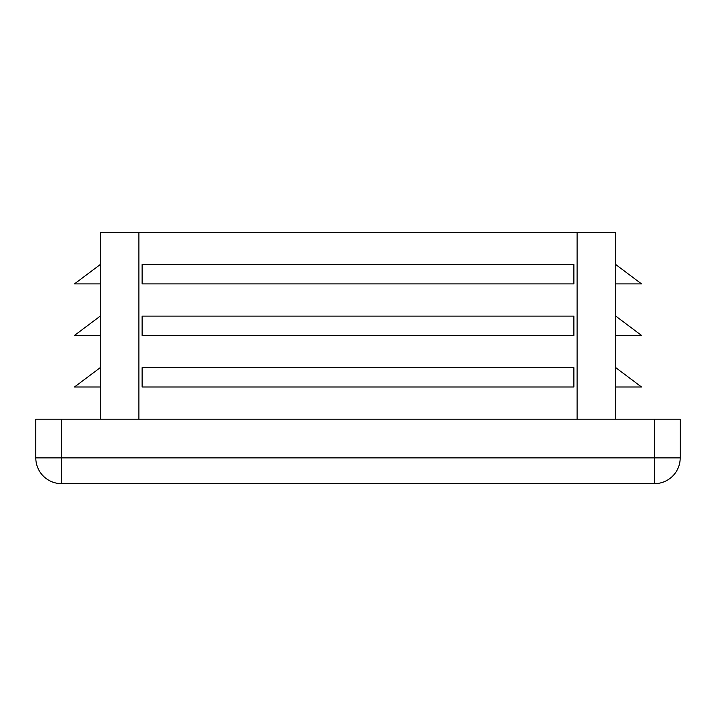 <?xml version="1.0" encoding="UTF-8"?>
<svg xmlns="http://www.w3.org/2000/svg" width="716" height="716" viewBox="0 0 716 716"><rect width="100%" height="100%" fill="white"/><g stroke="black" fill="none" stroke-linecap="round" stroke-linejoin="round"><path stroke-width="1.07" d="M615.76 419.218L615.76 232.342L100.24 232.342L100.24 419.218M100.24 283.894L74.464 283.894L100.24 264.562M680.2 457.882L654.424 457.882L654.424 483.658A25.776 25.776 0 0 0 680.2 457.882L680.2 419.218L35.8 419.218L35.8 457.882A25.776 25.776 0 0 0 61.576 483.658L61.576 457.882L35.8 457.882M573.874 264.562L142.126 264.562L142.126 283.894L573.874 283.894L573.874 264.562M573.874 316.114L142.126 316.114L142.126 335.446L573.874 335.446L573.874 316.114M573.874 367.666L142.126 367.666L142.126 386.998L573.874 386.998L573.874 367.666M654.424 483.658L61.576 483.658M615.76 386.998L641.536 386.998L615.76 367.666M615.76 335.446L641.536 335.446L615.76 316.114M615.76 283.894L641.536 283.894L615.76 264.562M100.24 386.998L74.464 386.998L100.24 367.666M100.24 335.446L74.464 335.446L100.24 316.114M577.096 419.218L577.096 232.342M138.904 419.218L138.904 232.342M654.424 419.218L654.424 457.882L61.576 457.882L61.576 419.218"/></g></svg>

